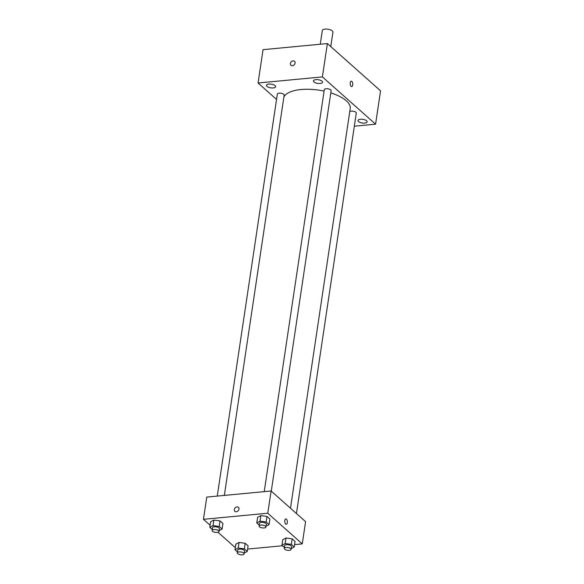 <?xml version="1.0" encoding="UTF-8"?>
<svg xmlns="http://www.w3.org/2000/svg" width="584" height="584" viewBox="0 0 584 584"><rect width="100%" height="100%" fill="white"/><g stroke="black" fill="none" stroke-linecap="round" stroke-linejoin="round"><path stroke-width="0.88" d="M330.778 46.567L332.931 32.135A5.373 2.161 -171.5 0 0 327.938 29.2A5.373 2.161 -171.5 0 0 322.31 30.543L320.258 44.231M345.261 59.451A26.849 10.804 8.5 0 1 346.392 60.378A26.849 10.804 8.5 0 1 347.363 61.32M276.546 99.441L258.07 83.008L263.055 49.662L327.383 43.559L380.556 90.834L375.57 124.188L354.342 126.202M267.049 86.403A4.606 1.854 -171.5 0 0 272.042 87.972A4.606 1.854 -171.5 0 0 275.619 86.702A4.606 1.854 -171.5 0 0 271.341 84.191A4.606 1.854 -171.5 0 0 266.516 85.337A4.606 1.854 -171.5 0 0 267.049 86.403M358.554 121.56A4.606 1.854 -171.5 0 0 363.555 123.122A4.606 1.854 -171.5 0 0 367.124 121.859A4.606 1.854 -171.5 0 0 362.846 119.34A4.606 1.854 -171.5 0 0 358.021 120.494A4.606 1.854 -171.5 0 0 358.554 121.56M314.01 81.942A4.606 1.854 -171.5 0 0 319.003 83.512A4.606 1.854 -171.5 0 0 322.58 82.242A4.606 1.854 -171.5 0 0 318.302 79.731A4.606 1.854 -171.5 0 0 313.477 80.884A4.606 1.854 -171.5 0 0 314.01 81.942M258.07 83.008L322.397 76.905L327.383 43.559M322.397 76.905L375.57 124.188M350.217 82.753A2.686 1.292 84.6 0 0 351.729 86.541A2.686 1.292 84.6 0 0 352.758 83.746A2.686 1.292 84.6 0 0 351.225 81.198A2.686 1.292 84.6 0 0 350.217 82.753M351.729 86.541A2.686 1.292 84.6 0 0 352.758 83.746A2.686 1.292 84.6 0 0 351.218 81.198M290.942 65.291A2.686 2.095 131.6 0 1 290.649 62.663A2.686 2.095 131.6 0 1 293.095 60.853A2.686 2.095 131.6 0 1 294.511 61.276A2.686 2.095 131.6 0 1 294.292 64.678A2.686 2.095 131.6 0 1 290.942 65.291A2.686 2.095 131.6 0 1 290.649 62.663A2.686 2.095 131.6 0 1 293.095 60.853A2.686 2.095 131.6 0 1 294.511 61.276M224.344 495.422L284.167 95.141A3.453 1.387 -171.5 0 0 280.955 93.257A3.453 1.387 -171.5 0 0 277.342 94.126L217.263 496.093M296.453 513.533L356.298 113.07A3.453 1.387 -171.5 0 0 353.7 111.303A3.453 1.387 -171.5 0 0 349.765 111.602M271.275 491.144L331.128 90.688A3.453 1.387 -171.5 0 0 327.916 88.805A3.453 1.387 -171.5 0 0 324.303 89.666L264.224 491.64M290.489 508.226L350.217 108.587A33.762 13.585 -171.5 0 0 330.792 92.885M324.083 91.119A33.762 13.585 -171.5 0 0 283.868 97.119M210.123 525.264L203.444 519.322L206.773 497.086L271.1 490.983L305.585 521.651L302.264 543.886L294.584 544.616M203.444 519.322L267.771 513.219L271.1 490.983M267.771 513.219L302.264 543.886M285.802 518.928A2.686 1.292 -95.4 0 1 287.313 522.724A2.686 1.292 -95.4 0 1 286.313 524.279A2.686 1.292 -95.4 0 1 284.773 521.724A2.686 1.292 -95.4 0 1 285.802 518.928A2.686 1.292 -95.4 0 1 287.313 522.724A2.686 1.292 -95.4 0 1 286.306 524.279M212.269 529.535L209.817 527.352L210.642 521.797L213.883 520.059L220.022 520.906L222.927 523.483L220.022 520.906L213.883 520.059L213.05 525.615L219.197 526.461L222.095 529.046L219.073 530.666M284.401 547.464L281.948 545.281L282.78 539.726L286.021 537.988L292.161 538.835L295.066 541.419L292.161 538.835L286.021 537.988L285.189 543.543L291.328 544.39L294.234 546.974L291.212 548.595M235.301 547.646L217.993 532.258M282.488 545.763L247.631 549.069M259.23 525.082L256.77 522.899L257.602 517.336L260.844 515.599L266.983 516.446L269.888 519.03L266.983 516.446L260.844 515.599L260.011 521.162L266.151 522.008L269.056 524.585L266.034 526.206M237.447 551.924L234.987 549.741L235.819 544.178L239.06 542.441L245.2 543.288L248.105 545.872L245.2 543.288L239.06 542.441L238.228 548.004L244.368 548.851L247.273 551.427L244.251 553.048M237.009 506.89A2.686 2.095 131.6 0 1 238.433 507.314A2.686 2.095 131.6 0 1 238.214 510.715A2.686 2.095 131.6 0 1 234.863 511.329A2.686 2.095 131.6 0 1 234.571 508.7A2.686 2.095 131.6 0 1 237.009 506.89M234.863 511.329A2.686 2.095 131.6 0 1 234.571 508.7A2.686 2.095 131.6 0 1 237.016 506.89A2.686 2.095 131.6 0 1 238.433 507.314M234.987 549.741L238.228 548.004M244.127 553.873L244.543 551.092A3.453 1.387 -171.5 0 0 241.338 549.208A3.453 1.387 -171.5 0 0 237.717 550.077L237.301 552.851A3.453 1.387 -171.5 0 0 238.871 554.311A3.453 1.387 -171.5 0 0 242.331 554.8A3.453 1.387 -171.5 0 0 244.127 553.873A3.453 1.387 -171.5 0 0 240.922 551.99A3.453 1.387 -171.5 0 0 237.301 552.851M244.368 548.851L245.2 543.288M247.273 551.427L248.105 545.872M235.819 544.178L239.06 542.441M209.817 527.352L213.05 525.615M218.956 531.484L219.365 528.71A3.453 1.387 -171.5 0 0 216.16 526.826A3.453 1.387 -171.5 0 0 212.547 527.688L212.131 530.469A3.453 1.387 -171.5 0 0 213.7 531.929A3.453 1.387 -171.5 0 0 217.153 532.411A3.453 1.387 -171.5 0 0 218.956 531.484A3.453 1.387 -171.5 0 0 215.744 529.608A3.453 1.387 -171.5 0 0 212.131 530.469M219.197 526.461L220.022 520.906M222.095 529.046L222.927 523.483M210.642 521.797L213.883 520.059M281.948 545.281L285.189 543.543M291.087 549.42L291.504 546.639A3.453 1.387 -171.5 0 0 288.299 544.755A3.453 1.387 -171.5 0 0 284.678 545.617L284.262 548.398A3.453 1.387 -171.5 0 0 285.832 549.858A3.453 1.387 -171.5 0 0 289.292 550.347A3.453 1.387 -171.5 0 0 291.087 549.42A3.453 1.387 -171.5 0 0 287.883 547.536A3.453 1.387 -171.5 0 0 284.262 548.398M291.328 544.39L292.161 538.835M294.234 546.974L295.066 541.419M282.78 539.726L286.021 537.988M256.77 522.899L260.011 521.162M265.91 527.031L266.326 524.25A3.453 1.387 -171.5 0 0 263.121 522.366A3.453 1.387 -171.5 0 0 259.5 523.235L259.092 526.009A3.453 1.387 -171.5 0 0 260.654 527.469A3.453 1.387 -171.5 0 0 264.114 527.958A3.453 1.387 -171.5 0 0 265.91 527.031A3.453 1.387 -171.5 0 0 262.705 525.147A3.453 1.387 -171.5 0 0 259.092 526.009M266.151 522.008L266.983 516.446M269.056 524.585L269.888 519.03M257.602 517.336L260.844 515.599"/></g></svg>
